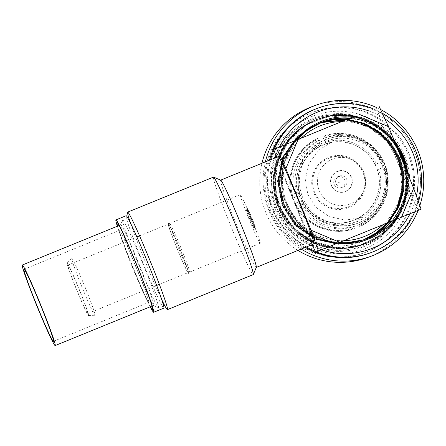 <?xml version="1.0" encoding="UTF-8"?>
<svg xmlns="http://www.w3.org/2000/svg" width="446" height="446" viewBox="0 0 446 446"><rect width="100%" height="100%" fill="white"/><g stroke="black" fill="none" stroke-linecap="round" stroke-linejoin="round"><path stroke-width="0.33" stroke-dasharray="2.23 1.67" d="M354.854 116.228L383.766 128.398L376.329 107.503M383.766 128.398L408.926 190.046L418.259 210.25L421.102 209.219M408.926 190.046L396.784 218.975L418.259 210.25M396.784 218.975L315.623 252.146M335.202 244.113L306.285 231.942L312.144 244.614M306.285 231.942L281.131 170.294L276.514 157.326M298.028 199.546A45.721 2.074 -112.2 0 0 278.8 157.923A45.721 2.074 -112.2 0 0 294.126 200.968A45.721 2.074 -112.2 0 0 313.348 242.591A45.721 2.074 -112.2 0 0 298.028 199.546M281.131 170.294L293.273 141.365M320.016 144.554L317.569 138.444L318.438 138.126A48.831 48.776 70 0 0 293.323 197.963L299.885 195.248A40.837 40.798 -110 0 1 320.613 145.853L320.016 144.554A42.258 42.214 70 0 0 298.502 195.805M376.496 163.972L383.493 161.157A48.831 48.776 70 0 0 323.69 135.985L322.82 136.303L325.87 143.707A40.837 40.798 -110 0 1 375.242 164.485L376.496 163.972A42.258 42.214 70 0 0 325.273 142.408M357.135 220.486L359.66 226.568L360.53 226.25A48.831 48.776 70 0 0 385.639 166.414L377.388 169.748A40.837 40.798 -110 0 1 356.655 219.142L357.135 220.486A42.258 42.214 70 0 0 378.643 169.235M300.654 201.068L295.475 203.22A48.831 48.776 70 0 0 355.272 228.391L354.403 228.709L351.398 221.288A40.837 40.798 -110 0 1 302.031 200.51L300.654 201.068A42.258 42.214 70 0 0 351.877 222.632M294.6 203.538L294.6 203.538A48.831 48.776 70 0 0 354.403 228.709C331.846 236.96 304.495 225.447 294.6 203.538M359.024 224.639A46.607 46.562 -110 0 1 356.365 225.631L354.47 226.323A46.607 46.562 -110 0 1 297.566 202.367L299.461 201.681A46.607 46.562 -110 0 1 297.315 196.418L295.419 197.11A46.607 46.562 -110 0 1 319.314 140.172L321.209 139.487A46.607 46.562 -110 0 1 326.466 137.34L324.571 138.031A46.607 46.562 -110 0 1 381.475 161.982L383.37 161.29A46.607 46.562 -110 0 1 385.517 166.553L383.621 167.244A46.607 46.562 -110 0 1 359.727 224.176L361.622 223.485A46.607 46.562 -110 0 1 359.024 224.639M324.047 138.243A46.607 46.562 70 0 0 298.218 198.163A46.607 46.562 70 0 0 359.27 224.55A46.607 46.562 70 0 0 385.099 164.635A46.607 46.562 70 0 0 324.047 138.243M325.898 139.459A44.834 44.79 70 0 0 301.056 197.093A44.834 44.79 70 0 0 359.777 222.476A44.834 44.79 70 0 0 384.625 164.842A44.834 44.79 70 0 0 325.898 139.459M358.595 222.905A44.834 44.79 -110 0 1 299.874 197.522A44.834 44.79 -110 0 1 326.321 139.269A44.834 44.79 -110 0 1 383.443 165.271A44.834 44.79 -110 0 1 358.595 222.905M150.224 306.776A49.896 2.263 67.8 0 1 132.679 266.859A49.896 2.263 67.8 0 1 117.343 226.228M117.616 226.116A47.053 2.135 -112.2 0 0 132.802 266.814A47.053 2.135 -112.2 0 0 150.497 306.664M163.849 308.119A49.896 2.263 67.8 0 1 142.865 262.7A49.896 2.263 67.8 0 1 126.134 215.736M213.444 177.123A52.645 2.386 -112.2 0 0 231.095 226.68A52.645 2.386 -112.2 0 0 253.239 274.608M130.555 223.201A52.645 2.386 -112.2 0 0 145.29 261.707A52.645 2.386 -112.2 0 0 161.781 299.695M256.322 267.349A47.142 2.141 67.8 0 1 256.249 267.433A47.142 2.141 67.8 0 1 236.425 224.516A47.142 2.141 -112.2 0 1 220.619 180.139L220.664 180.123M313.889 243.901A47.142 2.141 67.8 0 1 294.065 200.99A47.142 2.141 67.8 0 1 278.259 156.613M323.411 144.894A40.575 40.53 70 0 0 300.927 197.048A40.575 40.53 70 0 0 354.068 220.023A40.575 40.53 70 0 0 376.268 167.144A40.575 40.53 70 0 0 323.411 144.894L332.064 141.744L318.857 150.101L308.989 163.604L305.259 179.654L307.852 194.534L315.785 207.178L329.193 216.617L345.611 220.112L361.204 217.458L362.726 216.873L354.068 220.023M352.496 160.108A24.062 24.034 70 0 1 363.713 172.385A24.062 24.034 -110 0 1 341.374 205.528A24.062 24.034 -110 0 1 319.208 190.554A24.062 24.034 70 0 1 352.496 160.108L350.779 159.216A26.163 26.136 70 0 0 314.581 192.321A26.163 26.136 70 0 0 362.905 192.527L362.905 192.527A26.163 26.136 70 0 0 350.779 159.216C356.426 162.221 360.491 166.67 362.972 172.569C365.581 179.231 365.558 185.887 362.905 192.527L363.646 190.737M331.361 185.592A10.921 10.91 -110 0 1 337.332 171.359A10.921 10.91 -110 0 1 351.56 177.346A10.921 10.91 -110 0 1 345.589 191.579A10.921 10.91 -110 0 1 331.361 185.592M249.136 219.365A26.281 1.193 67.8 0 1 240.327 194.629A26.281 1.193 67.8 0 1 251.377 218.551A26.281 1.193 -112.2 0 1 260.191 243.287A26.281 1.193 -112.2 0 1 249.136 219.365M250.73 218.785A11.1 0.502 -112.2 0 0 246.064 208.683A11.1 0.502 -112.2 0 0 249.782 219.131A11.1 0.502 -112.2 0 0 254.449 229.233A11.1 0.502 -112.2 0 0 250.73 218.785M177.146 248.751A27.697 1.254 67.8 0 1 167.863 222.677A27.697 1.254 67.8 0 1 179.509 247.892A27.697 1.254 67.8 0 1 188.792 273.967A27.697 1.254 67.8 0 1 177.146 248.751M351.236 177.475A10.659 10.648 70 0 0 337.349 171.632A10.659 10.648 70 0 0 331.512 185.525A10.659 10.648 70 0 0 345.405 191.373A10.659 10.648 70 0 0 351.236 177.475M346.709 179.325A5.765 5.759 -110 0 1 343.348 186.919A5.765 5.759 -110 0 1 336.039 183.68A5.765 5.759 -110 0 1 339.4 176.081A5.765 5.759 -110 0 1 346.709 179.325M344.819 180.011A5.765 5.759 -110 0 1 341.458 187.604A5.765 5.759 -110 0 1 334.154 184.365A5.765 5.759 70 0 1 337.516 176.767A5.765 5.759 70 0 1 344.819 180.011M338.358 182.62A0.457 0.452 -110 0 1 338.603 182.024A0.457 0.452 -110 0 1 339.194 182.275A0.457 0.452 -110 0 1 338.949 182.866A0.457 0.452 -110 0 1 338.358 182.62M247.14 209.503A9.946 0.452 -112.2 0 1 251.338 218.534A9.946 0.452 67.8 0 1 254.649 227.895A9.946 0.452 67.8 0 1 250.49 218.847A9.946 0.452 -112.2 0 1 247.14 209.503L247.53 208.577A10.654 0.485 67.8 0 1 252.023 218.256A10.654 0.485 67.8 0 1 255.575 228.285A10.654 0.485 67.8 0 1 251.115 218.59A10.654 0.485 67.8 0 1 247.53 208.577M251.315 218.546A9.411 0.429 67.8 0 1 254.488 227.388A9.411 0.429 67.8 0 1 250.513 218.835A9.411 0.429 67.8 0 1 247.379 209.982A9.411 0.429 67.8 0 1 251.315 218.546M251.198 218.557A8.703 0.396 -112.2 0 0 254.872 226.462A8.703 0.396 -112.2 0 0 251.94 218.289A8.703 0.396 -112.2 0 0 248.305 210.367A8.703 0.396 -112.2 0 0 251.198 218.557M382.763 224.907A59.569 59.508 70 0 0 341.748 121.58M301.139 138.154A59.569 59.508 70 0 0 344.134 240.678M358.606 220.921A42.967 42.928 -110 0 1 302.628 197.361A42.967 42.928 -110 0 1 326.132 141.354A42.967 42.928 -110 0 1 382.111 164.914A42.967 42.928 -110 0 1 358.606 220.921M365.581 248.478A71.271 71.193 -110 0 1 272.74 209.397A71.271 71.193 -110 0 1 311.726 116.506A71.271 71.193 -110 0 1 404.567 155.587A71.271 71.193 -110 0 1 365.581 248.478M312.624 118.708A68.89 68.818 70 0 0 274.937 208.499A68.89 68.818 70 0 0 364.683 246.276A68.89 68.818 70 0 0 402.37 156.485A68.89 68.818 70 0 0 312.624 118.708M313.036 119.595A67.915 67.842 70 0 0 275.399 206.899A67.915 67.842 70 0 0 364.354 245.356A67.915 67.842 70 0 0 401.991 158.051A67.915 67.842 70 0 0 313.036 119.595M313.822 119.311A67.915 67.842 -110 0 1 402.292 156.552A67.915 67.842 -110 0 1 362.704 246.008A67.915 67.842 -110 0 1 276.671 207.83A67.915 67.842 -110 0 1 313.822 119.311M344.362 115.704A66.655 66.588 -110 0 1 405.52 191.211C408.38 163.125 391.226 135.428 366.328 125.672A62.423 62.362 -110 0 1 401.963 186.043C401.06 214.548 378.331 240.383 349.842 244.932C321.566 250.485 290.463 233.676 279.648 206.621C259.656 164.925 296.874 111.009 344.362 115.704L323.038 117.588L303.419 126.162L287.547 140.535L277.066 159.216L273.063 180.273L275.951 201.52L285.434 220.764L300.537 236.001L319.693 245.662L340.922 248.74L362.029 244.915L380.828 234.585L395.373 218.819L404.165 199.245L406.289 177.893L401.528 156.975M346.035 119.829L362.436 123.704L377.193 131.832L389.297 143.69L397.782 158.414L402.019 175.15L401.517 192.399L396.316 208.851L386.816 223.256M363.234 239.942L361.299 240.678L337.901 244.408L314.575 239.056L295.107 225.464L282.123 205.617L277.473 181.154L282.753 156.825L297.12 136.526L318.411 123.425L320.44 122.728M320.691 122.644L321.153 122.477M345.689 119.968L366.328 125.672M405.52 191.211C410.186 161.145 391.315 129.652 362.637 119.617C334.338 108.562 299.578 120.208 283.65 146.076C266.808 171.353 270.716 207.858 292.559 229.043C315.974 253.707 358.406 255.268 383.549 232.388C406.869 212.853 413.425 176.716 398.462 150.235C384.458 123.235 350.64 109.025 321.616 117.928C292.286 125.789 271.179 155.777 273.649 186.088C275.015 220.045 305.906 249.197 339.897 248.573C370.308 249.269 399.053 226.417 405.241 196.625C412.5 167.077 396.422 134.062 368.719 121.58C341.48 108.11 305.844 116.69 287.731 141.081C266.39 167.473 270.421 209.737 296.4 231.68C318.818 252.252 355.495 254.025 379.78 235.711C404.706 218.272 414.362 182.838 401.751 155.158C390.138 127.043 357.675 109.95 327.983 116.3C294.538 122.026 269.724 156.418 274.808 190.024C278.12 220.257 304.54 245.774 334.879 248.021C365.118 251.349 395.73 231.073 404.477 201.932C414.267 173.12 401.105 138.84 374.59 123.999C345.661 106.204 304.334 115.648 286.014 144.231C268.587 169.112 271.647 205.695 292.994 227.382C313.549 249.821 349.932 254.766 375.716 238.627C402.058 223.418 414.752 188.953 404.578 160.281C394.543 127.801 357.229 107.597 324.621 116.969C295.118 124.144 273.314 153.63 275.082 183.992C275.762 214.392 299.874 242.1 329.906 246.961C359.744 252.899 391.995 235.36 403.234 207.083C417.088 176.031 402.331 136.208 371.624 121.708C344.708 107.609 308.877 115.358 290.207 139.314C270.689 162.584 270.566 199.295 289.956 222.749C308.487 246.878 344.312 254.961 371.395 241.113C402.275 226.897 417.406 187.214 403.864 156.028L403.407 156.217L403.764 156.067L402.398 153.898M401.997 156.786L402.454 156.602L402.002 156.791M388.901 222.403L398.339 208.014L403.496 191.596L403.981 174.386L399.75 157.7L401.512 156.986L400.056 157.589L404.288 174.269L403.808 191.468L398.657 207.886L389.224 222.27M364.399 239.547L363.908 239.731M342.751 243.616L324.242 240.974L307.478 233.063L293.825 220.647L284.392 204.792L279.876 185.246L281.783 165.288L289.917 146.979L303.442 132.206M320.685 122.6L321.572 122.282M347.763 119.127L364.254 122.984L379.1 131.152L391.209 143.027L399.677 157.728L403.903 174.353L403.446 191.501L398.317 207.942L388.828 222.431M364.204 239.614L363.401 239.915M363.195 239.993L339.718 243.717L316.543 238.398L297.036 224.817L284.018 204.931L279.447 184.555L281.805 163.972L290.77 145.307L305.348 130.628M320.613 122.628L321.393 122.355M347.417 119.266L363.875 123.124L378.699 131.275L390.863 143.211L399.298 157.867L403.53 174.559L403.045 191.78L397.877 208.21L388.421 222.599M364.008 239.68L339.35 243.856L316.125 238.521L296.651 224.946L283.639 205.065L278.984 180.714L284.18 156.479L298.402 136.192L319.436 123.057M320.328 122.734L321.198 122.427M321.443 122.343L321.9 122.182M347.072 119.405L363.54 123.28L378.37 131.447L390.462 143.311L398.919 158.001L403.151 174.704L402.666 191.925L397.486 208.371L388.02 222.76M363.813 239.747L362.436 240.266L338.966 243.995L315.785 238.677L296.283 225.091L283.26 205.205L278.611 180.691L283.918 156.345L298.341 136.03L320.011 122.845M320.15 122.795L321.014 122.499M346.726 119.545L363.183 123.425L378.002 131.592L390.077 143.445L398.54 158.14L402.777 174.854L402.281 192.087L397.096 208.527L387.619 222.928M364.092 239.625L362.509 240.243L339.038 243.968L315.818 238.632L296.345 225.057L283.333 205.182L278.678 180.691L283.979 156.351L298.38 136.036L319.548 123.012M363.618 239.814L362.057 240.405L338.592 244.129L315.411 238.816L295.899 225.224L282.881 205.344L278.232 180.836L283.545 156.479L297.973 136.158L319.169 123.152L320.819 122.578M346.38 119.69L362.832 123.575L377.639 131.743L389.715 143.601L398.161 158.28L402.398 174.988L401.902 192.22L396.739 208.628L387.223 223.089M364.126 239.614L363.668 239.781M363.429 239.876L361.678 240.545L338.207 244.269L315.027 238.95L295.525 225.369L282.502 205.483L277.852 180.965L283.182 156.579L297.599 136.286L318.79 123.286L320.635 122.65M319.169 123.152L321.114 122.494M318.411 123.425L297.27 136.426L282.853 156.736L277.546 181.087L282.195 205.595L295.219 225.481L314.72 239.062L337.901 244.38L361.372 240.656L363.273 239.931M386.894 223.223L396.422 208.756L401.595 192.349L402.091 175.105L397.854 158.391L389.408 143.718L377.344 131.865L362.542 123.693L346.102 119.801M320.668 122.639L318.862 123.263L297.666 136.27L283.238 156.591L277.925 180.948L282.574 205.455L295.592 225.336L315.105 238.928L338.285 244.241L361.751 240.517L363.462 239.864M387.295 223.061L396.778 208.661L401.969 192.215L402.47 174.971L398.233 158.252L389.776 143.562L377.706 131.715L362.899 123.548L346.447 119.662M319.241 123.124L298.034 136.141L283.611 156.457L278.304 180.808L282.954 205.316L295.977 225.202L315.478 238.788L338.653 244.107L362.13 240.377L363.657 239.803M387.697 222.894L397.169 208.499L402.353 192.048L402.844 174.821L398.613 158.113L390.155 143.428L378.074 131.57L363.256 123.397L346.793 119.522M306.575 129.674L291.283 144.287L281.766 163.191L279.118 184.198L283.712 205.043L296.729 224.929L316.236 238.51L339.412 243.828L364.042 239.669M388.505 222.565L397.999 208.07L403.134 191.629L403.597 174.475L399.371 157.839L390.902 143.144L378.805 131.275L363.964 123.107L347.479 119.238M388.098 222.732L397.559 208.338L402.732 191.903L403.223 174.681L398.992 157.979L390.562 143.328L378.403 131.397L363.585 123.241L347.139 119.377M305.025 130.89L290.602 145.625L281.788 164.256L279.53 184.767L284.085 204.904L293.942 221.272L308.275 233.894L325.875 241.632L345.092 243.65M363.602 239.842L364.243 239.602M404.232 165.221A62.423 62.362 -110 0 1 390.869 221.601M365.876 239.011A62.423 62.362 70 0 1 365.648 239.101A62.423 62.362 -110 0 1 365.397 239.19M338.843 242.836A62.423 62.362 -110 0 1 296.311 140.128M321.415 122.343L320.535 122.656M318.483 123.403L320.479 122.711M345.756 119.941L368.586 126.736L387.206 141.611L398.902 162.389L401.963 186.043M321.042 122.488L320.167 122.789M321.237 122.41L320.406 122.7M349.396 118.458A62.423 62.362 -110 0 1 397.748 149.332M400.056 157.589L399.75 157.7M406.473 165.817L407.733 190.113L400.201 213.244L384.876 232.137L363.797 244.269L339.763 248.032L315.98 242.925L295.609 229.623L281.359 209.904L275.121 186.4L277.73 162.232L288.83 140.624L306.943 124.451L329.65 115.876L353.929 116.032L376.541 124.902L394.476 141.315M407.382 172.936L406.133 196.898L396.488 218.863L379.697 236.001L357.932 246.08L334.004 247.798L311.013 240.94L291.935 226.39L279.241 206.035L274.563 182.509L278.51 158.865L290.563 138.165L309.167 123.09L331.908 115.592L355.83 116.651L377.834 126.118L395.072 142.781M406.769 171.437L403.056 158.698L396.862 146.879M401.902 156.825L397.498 148.719M367.08 251.722A74.833 74.755 -110 0 1 269.061 209.347A74.833 74.755 -110 0 1 313.215 112.113A74.833 74.755 -110 0 1 408.547 155.52A74.833 74.755 -110 0 1 367.08 251.722M409.049 153.809A74.833 74.755 70 0 0 311.559 112.777A74.833 74.755 70 0 0 270.622 210.311A74.833 74.755 70 0 0 368.112 251.349A74.833 74.755 70 0 0 409.049 153.809M297.973 250.401A80.391 80.308 70 0 1 265.721 212.324A80.391 80.308 -110 0 1 261.947 163.269M312.579 106.432A80.391 80.308 -110 0 1 414.423 151.623A80.391 80.308 70 0 1 367.565 257.52M265.353 161.881A80.391 80.308 -110 0 0 269.083 211.097A80.391 80.308 70 0 0 301.195 249.085M418.092 210.456A80.391 80.308 70 0 0 419.825 205.639M376.407 107.475A80.391 80.308 -110 0 1 380.566 109.499M305.298 247.413A76.963 76.885 70 0 1 272.4 209.754A76.963 76.885 -110 0 1 269.451 160.209M317.262 108.372A76.963 76.885 -110 0 1 414.769 151.64A76.963 76.885 70 0 1 369.907 253.021M418.482 201.865A76.963 76.885 -110 0 1 414.841 211.789M316.398 251.862A76.963 76.885 -110 0 1 315.277 251.41M306.318 246.995A76.963 76.885 -110 0 1 270.532 159.768M416.419 196.078A73.4 73.322 -110 0 1 410.08 213.74M321.572 249.849A73.4 73.322 -110 0 1 312.936 246.331M310.7 245.205A73.4 73.322 -110 0 1 274.914 157.979M275.806 155.342A73.4 73.322 -110 0 1 279.369 147.069M368.329 110.753A73.4 73.322 -110 0 1 384.87 118.809M273.922 150.057A76.963 76.885 -110 0 1 274.323 149.142M373.079 108.824A76.963 76.885 -110 0 1 382.289 113.228M295.453 140.479A63.404 63.338 70 0 0 337.806 243.254M393.879 220.374A63.404 63.338 70 0 0 407.845 174.068M394.164 140.557A63.404 63.338 70 0 0 352.234 117.298M296.835 139.91A62.423 62.362 70 0 0 339.295 242.652M391.393 221.383A62.423 62.362 70 0 0 405.442 168.192M406.334 170.372A62.423 62.362 -110 0 1 391.889 221.183M339.718 242.479A62.423 62.362 -110 0 1 297.326 139.709M396.55 146.394A62.423 62.362 70 0 0 349.848 118.274M350.272 118.101A62.423 62.362 -110 0 1 395.674 144.248M79.031 288.902A28.321 1.282 67.8 0 1 88.503 315.567A28.321 1.282 67.8 0 1 76.617 289.783A28.321 1.282 67.8 0 1 67.101 263.14A28.321 1.282 67.8 0 1 79.031 288.902M78.942 288.936A26.191 1.187 67.8 0 1 87.723 313.594A26.191 1.187 67.8 0 1 76.706 289.749A26.191 1.187 67.8 0 1 67.926 265.097A26.191 1.187 67.8 0 1 78.942 288.936M177.213 248.729A26.191 1.187 -112.2 0 0 188.229 272.567A26.191 1.187 -112.2 0 0 179.448 247.915A26.191 1.187 -112.2 0 0 168.432 224.07A26.191 1.187 -112.2 0 0 177.213 248.729M95.199 315.718A30.986 1.405 67.8 0 1 95.171 315.723A30.986 1.405 67.8 0 1 82.17 287.514A30.986 1.405 67.8 0 1 71.756 258.362A30.986 1.405 67.8 0 1 71.784 258.345A30.986 1.405 67.8 0 1 84.812 286.549A30.986 1.405 67.8 0 1 95.199 315.718M122.644 219.845A47.41 2.152 67.8 0 1 142.581 263.001A47.41 2.152 67.8 0 1 158.469 307.628A47.41 2.152 67.8 0 1 158.363 307.623A47.41 2.152 67.8 0 1 138.567 264.55A47.41 2.152 67.8 0 1 122.572 219.928A47.41 2.152 67.8 0 1 122.644 219.845M153.842 305.683A43.859 1.99 -112.2 0 0 139.146 264.394A43.859 1.99 -112.2 0 0 120.704 224.472A43.859 1.99 -112.2 0 0 120.632 224.55A43.859 1.99 -112.2 0 0 135.433 265.827A43.859 1.99 -112.2 0 0 153.747 305.677A43.859 1.99 -112.2 0 0 153.842 305.683M120.838 224.801A43.502 1.974 67.8 0 1 139.113 264.366A43.502 1.974 67.8 0 1 153.714 305.354A43.502 1.974 67.8 0 1 153.708 305.354A43.502 1.974 67.8 0 1 135.433 265.788A43.502 1.974 67.8 0 1 120.833 224.801A43.502 1.974 67.8 0 1 120.838 224.801L119.121 225.498M135.645 265.816A38.886 1.762 -112.2 0 0 119.294 230.415A38.886 1.762 -112.2 0 0 132.328 267.02A38.886 1.762 -112.2 0 0 148.685 302.421A38.886 1.762 -112.2 0 0 135.645 265.816M293.239 197.957A47.939 47.889 -110 0 1 317.864 139.286M317.569 138.444A48.831 48.776 70 0 0 292.453 198.28C284.191 175.702 295.681 148.334 317.569 138.444M323.121 137.139A47.939 47.889 -110 0 1 381.765 161.82M382.623 161.474A48.831 48.776 70 0 0 322.82 136.303M383.911 167.083A47.939 47.889 -110 0 1 359.286 225.754M359.66 226.568A48.831 48.776 70 0 0 384.77 166.732M354.029 227.9A47.939 47.889 -110 0 1 295.386 203.214M363.758 172.245A27.05 27.022 70 0 0 328.524 157.416A27.05 27.022 70 0 0 313.722 192.672A27.05 27.022 70 0 0 348.962 207.501A27.05 27.022 70 0 0 363.758 172.245M178.523 248.193A26.281 1.193 67.8 0 1 169.709 223.452A26.281 1.193 67.8 0 1 180.764 247.374A26.281 1.193 67.8 0 1 189.572 272.116A26.281 1.193 67.8 0 1 178.523 248.193M358.171 223.1L356.99 223.53M327.503 138.84L326.321 139.269M361.204 217.458L352.619 220.586M260.191 243.287L189.572 272.116L188.753 273.225C188.329 270.655 185.246 262.209 179.509 247.892C173.566 233.593 169.848 225.375 168.348 223.229L169.709 223.452L240.327 194.629M343.348 186.919L341.458 187.604M339.4 176.081L337.516 176.767M254.649 227.895L255.575 228.285M254.872 226.462L254.488 227.388M248.305 210.367L247.379 209.982M315.467 118.658L316.253 118.374M361.923 246.292L362.704 246.008M313.215 112.113L314.24 111.74M364.399 252.754L365.43 252.38M87.723 313.594L156.674 285.446M159.35 284.353L188.229 272.567M67.926 265.097L136.877 236.954M139.559 235.856L168.432 224.07M88.503 315.567L95.171 315.723M67.101 263.14L71.756 258.362M153.747 305.677L158.363 307.623M120.632 224.55L122.572 219.928M153.714 305.354L152.002 306.051M24.045 269.295L119.294 230.415M53.436 341.302L148.685 302.421"/><path stroke-width="0.67" d="M354.854 116.228L273.688 149.399L354.854 116.228M379.167 106.471L388.499 126.675L413.659 188.323L421.102 209.219L315.623 252.146L312.144 244.614M318.461 251.115L311.024 230.22L285.864 168.571L276.531 148.367M276.514 157.326L273.688 149.399M285.864 168.571L298.006 139.643M388.499 126.675L359.587 114.505M413.659 188.323L401.517 217.252M311.024 230.22L339.936 242.39M117.343 226.228A49.896 2.263 67.8 0 1 115.954 219.889A49.896 2.263 67.8 0 1 136.939 265.309A49.896 2.263 67.8 0 1 153.664 312.278A49.896 2.263 67.8 0 1 150.224 306.776M150.497 306.664A47.053 2.135 -112.2 0 0 136.816 265.353A47.053 2.135 -112.2 0 0 117.616 226.116M115.954 219.889L126.134 215.736A49.896 2.263 67.8 0 1 147.119 261.155A49.896 2.263 67.8 0 1 163.849 308.119L153.664 312.278M161.781 299.695A52.645 2.386 -112.2 0 0 167.434 309.63L253.239 274.608A52.645 2.386 -112.2 0 0 253.317 274.513A52.645 2.386 -112.2 0 0 235.588 225.046A52.645 2.386 -112.2 0 0 213.567 177.129A52.645 2.386 -112.2 0 0 213.444 177.123L127.64 212.145A52.645 2.386 -112.2 0 0 130.555 223.201M167.434 309.63A52.645 2.386 -112.2 0 0 149.784 260.074A52.645 2.386 -112.2 0 0 127.64 212.145M213.567 177.129L220.725 180.151A47.142 2.141 -112.2 0 1 240.444 223.056A47.142 2.141 67.8 0 1 256.322 267.349L253.317 274.513M220.664 180.123L278.259 156.613A47.142 2.141 67.8 0 1 298.084 199.524A47.142 2.141 67.8 0 1 313.889 243.901L256.294 267.41M344.134 240.678A59.569 59.508 70 0 0 382.763 224.907M341.748 121.58A59.569 59.508 70 0 0 301.139 138.154M386.816 223.256L376.218 232.829L363.702 239.747M320.668 122.639L345.689 119.968M403.407 156.217L402.459 156.607L403.401 156.212M402.002 156.791L401.512 156.992L401.997 156.786M389.224 222.27L378.085 232.288L364.867 239.368M363.908 239.731L342.751 243.616M303.442 132.206L322.452 121.959A62.423 62.362 -110 0 1 322.698 121.87M322.051 122.12L334.784 119.266L347.763 119.127M388.828 222.431L377.784 232.372L364.666 239.435M305.348 130.628L320.613 122.628M321.873 122.193L334.494 119.389L347.417 119.266M388.421 222.599L377.461 232.472L364.477 239.496M319.436 123.057L320.328 122.734M321.415 122.343L334.216 119.517L347.072 119.405M388.02 222.76L377.154 232.556L364.282 239.563M321.494 122.343L333.97 119.639L346.726 119.545M387.619 222.928L376.837 232.65L364.092 239.625M364.092 239.641L363.618 239.814M321.304 122.416L346.38 119.69M387.223 223.089L376.519 232.745L363.657 239.803M320.635 122.65L321.103 122.477M321.114 122.494L346.035 119.829M363.741 239.736L376.268 232.818L386.894 223.223M363.936 239.675L376.586 232.723L387.295 223.061M364.126 239.614L376.903 232.628L387.697 222.894M364.51 239.485L377.528 232.444L388.505 222.565M364.321 239.552L377.21 232.544L388.098 222.732M345.092 243.65L363.267 239.965M364.705 239.418L377.829 232.36L388.901 222.403M397.748 149.332A62.423 62.362 -110 0 1 404.232 165.221M390.869 221.601A62.423 62.362 -110 0 1 365.631 239.101L366.11 238.928A62.423 62.362 -110 0 1 339.718 242.479M365.397 239.19A62.423 62.362 -110 0 1 338.843 242.836M347.479 119.238L334.572 119.366L321.9 122.182M320.535 122.656L305.025 130.89M320.964 122.555L345.756 119.941M346.102 119.801L321.153 122.477M346.447 119.662L321.337 122.405M346.793 119.522L333.998 119.617L321.527 122.327M320.167 122.789L319.62 122.984M347.139 119.377L334.283 119.495L321.717 122.254M319.927 122.873L306.575 129.674M296.311 140.128A62.423 62.362 -110 0 1 322.452 121.959M322.932 121.786A62.423 62.362 -110 0 1 349.396 118.458M402.398 153.898L406.473 165.817M394.476 141.315L402.983 156.284L407.382 172.936M395.072 142.781L402.604 156.418L406.769 171.437M396.862 146.879L401.902 156.825M397.498 148.719L401.528 156.975M261.947 163.269A80.391 80.308 -110 0 1 312.579 106.432L315.941 105.206A80.391 80.308 -110 0 1 376.407 107.475M297.973 250.401A80.391 80.308 70 0 0 367.565 257.52L370.933 256.294A80.391 80.308 70 0 0 418.092 210.456M301.195 249.085A80.391 80.308 70 0 0 370.933 256.294M419.825 205.639A80.391 80.308 70 0 0 417.791 150.402A80.391 80.308 -110 0 0 380.566 109.499M265.353 161.881A80.391 80.308 -110 0 1 315.941 105.206M269.451 160.209A76.963 76.885 -110 0 1 317.262 108.372L318.327 107.982A76.963 76.885 -110 0 1 373.079 108.824M305.298 247.413A76.963 76.885 70 0 0 369.907 253.021L370.972 252.631A76.963 76.885 -110 0 1 316.398 251.862M382.289 113.228A76.963 76.885 -110 0 1 418.482 201.865M414.841 211.789A76.963 76.885 -110 0 1 370.972 252.631M315.277 251.41A76.963 76.885 -110 0 1 306.318 246.995M384.87 118.809A73.4 73.322 -110 0 1 416.419 196.078M410.08 213.74A73.4 73.322 -110 0 1 321.572 249.849M312.936 246.331A73.4 73.322 -110 0 1 310.7 245.205M274.914 157.979A73.4 73.322 -110 0 1 275.806 155.342M279.369 147.069A73.4 73.322 -110 0 1 368.329 110.753M270.532 159.768A76.963 76.885 -110 0 1 273.922 150.057M274.323 149.142A76.963 76.885 -110 0 1 318.327 107.982M337.806 243.254A63.404 63.338 70 0 0 393.879 220.374M407.845 174.068A63.404 63.338 70 0 0 394.164 140.557M352.234 117.298A63.404 63.338 70 0 0 295.453 140.479M339.295 242.652A62.423 62.362 70 0 0 365.648 239.101M365.876 239.011A62.423 62.362 70 0 0 391.393 221.383M405.442 168.192A62.423 62.362 70 0 0 396.55 146.394M395.674 144.248A62.423 62.362 -110 0 1 406.334 170.372M391.889 221.183A62.423 62.362 -110 0 1 366.11 238.928M349.848 118.274A62.423 62.362 70 0 0 323.177 121.691M297.326 139.709A62.423 62.362 -110 0 1 323.411 121.607L322.949 121.775A62.423 62.362 70 0 0 296.835 139.91M323.411 121.607A62.423 62.362 -110 0 1 350.272 118.101M55.176 345.572A43.502 1.974 -112.2 0 0 55.181 345.572A43.502 1.974 -112.2 0 0 40.58 304.585A43.502 1.974 -112.2 0 0 22.306 265.019A43.502 1.974 -112.2 0 0 22.3 265.024A43.502 1.974 -112.2 0 0 36.901 306.006A43.502 1.974 -112.2 0 0 55.176 345.572M37.079 305.9A38.886 1.762 67.8 0 1 24.045 269.295A38.886 1.762 67.8 0 1 40.396 304.696A38.886 1.762 67.8 0 1 53.436 341.302A38.886 1.762 67.8 0 1 37.079 305.9M363.574 239.853L365.151 239.279M156.674 285.446L159.35 284.353M136.877 236.954L139.559 235.856M152.002 306.051L55.181 345.572M119.121 225.498L22.3 265.024"/></g></svg>
